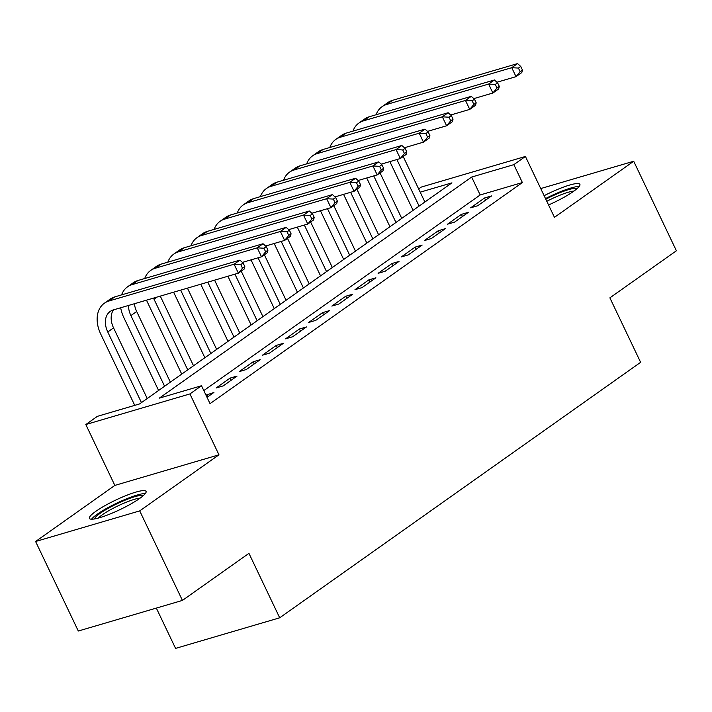 <?xml version="1.0" encoding="UTF-8"?>
<svg xmlns="http://www.w3.org/2000/svg" width="712" height="712" viewBox="0 0 712 712"><rect width="100%" height="100%" fill="white"/><g stroke="black" fill="none" stroke-linecap="round" stroke-linejoin="round"><path stroke-width="1.07" d="M548.552 204.967A31.381 5.224 -25.5 0 0 573.507 191.395A31.381 5.224 -25.5 0 0 579.888 184.328A31.381 5.224 -25.5 0 0 544.128 195.693M95.791 511.358A31.381 5.224 -25.5 0 0 89.409 518.416A31.381 5.224 -25.5 0 0 109.221 514.34A31.381 5.224 -25.5 0 0 139.685 498.453A31.381 5.224 -25.5 0 0 146.067 491.396A31.381 5.224 -25.5 0 0 126.255 495.481A31.381 5.224 -25.5 0 0 95.791 511.358M418.656 188.938L421.299 187.069L525.42 156.462L513.85 164.65L471.638 177.057L159.283 398.15L201.496 385.744L189.926 393.932L85.805 424.53L97.375 416.342L139.588 403.935L451.942 182.85L420.196 192.178M156.337 608.092L175.57 648.401L279.691 617.802L640.622 362.319L609.881 297.856L676.4 250.775L633.698 161.25L540.728 188.573M279.691 617.802L248.942 553.34L182.423 600.421L78.302 631.028L35.6 541.503L139.721 510.896L218.967 454.808L189.926 393.932M218.967 454.808L114.846 485.406L35.6 541.503M114.846 485.406L85.805 424.53M182.423 600.421L139.721 510.896M477.69 205.75L491.574 195.925L484.543 197.989L470.659 207.815L477.69 205.75M454.559 222.126L468.434 212.301L461.403 214.365L447.519 224.191L454.559 222.126M431.419 238.502L445.303 228.677L438.263 230.741L424.379 240.576L431.419 238.502M408.279 254.878L422.163 245.053L415.132 247.126L401.248 256.952L408.279 254.878M385.147 271.254L399.023 261.429L391.992 263.502L378.108 273.328L385.147 271.254M362.007 287.63L375.892 277.805L368.852 279.878L354.968 289.704L362.007 287.63M338.868 304.015L352.752 294.19L345.721 296.254L331.837 306.08L338.868 304.015M315.736 320.391L329.612 310.565L322.58 312.63L308.697 322.456L315.736 320.391M292.596 336.767L306.48 326.942L299.44 329.006L285.557 338.832L292.596 336.767M269.456 353.143L283.34 343.317L276.309 345.382L262.425 355.208L269.456 353.143M246.325 369.519L260.2 359.693L253.169 361.758L239.285 371.584L246.325 369.519M223.185 385.895L237.069 376.07L230.029 378.134L216.145 387.96L223.185 385.895M201.496 385.744L210.04 403.642L522.386 182.557L480.173 194.963L203.81 390.585M207.023 397.332L213.929 392.445L205.99 395.16M525.42 156.462L554.452 217.338L633.698 161.25M522.386 182.557L513.85 164.65M480.173 194.963L471.638 177.057M207.931 396.691L206.898 394.51M231.071 380.315L230.029 378.134M254.211 363.939L253.169 361.758M277.342 347.563L276.309 345.382M300.482 331.187L299.44 329.006M323.622 314.811L322.58 312.63M346.753 298.426L345.721 296.254M369.893 282.05L368.852 279.878M393.033 265.674L391.992 263.502M416.164 249.298L415.132 247.126M439.304 232.922L438.263 230.741M462.444 216.546L461.403 214.365M485.575 200.17L484.543 197.989M244.803 266.546L243.095 262.959L240.781 264.597L242.489 268.184L244.803 266.546L244.163 269.074L238.378 273.168L234.106 264.214L109.016 300.98A30.18 21.413 -125.3 0 0 104.397 303.205A30.18 21.413 -125.3 0 0 100.721 334.044L134.746 405.359M141.457 402.618L107.761 331.97A20.114 14.276 54.7 0 1 110.209 311.42A20.114 14.276 54.7 0 1 113.288 309.934L238.378 273.168L242.489 268.184M147.242 398.524L113.546 327.876A20.114 14.276 54.7 0 1 113.466 309.88M240.781 264.597L234.106 264.214L239.891 260.12L114.801 296.886A30.18 21.413 -125.3 0 0 110.182 299.111L104.397 303.205M239.891 260.12L243.095 262.959M94.527 518.932A27.163 4.521 154.5 0 1 100.107 513.352A27.163 4.521 154.5 0 1 125.143 500.153A27.163 4.521 154.5 0 1 143.245 495.694M140.157 498.124A25.151 4.183 -25.5 0 0 102.368 514.731A25.151 4.183 -25.5 0 0 98.354 518.06M145.337 493.567A31.186 5.189 -25.5 0 0 97.295 514.18A31.186 5.189 -25.5 0 0 91.554 519.217M545.801 199.209A27.163 4.521 154.5 0 1 556.953 193.922A27.163 4.521 154.5 0 1 577.067 188.627M573.979 191.056A25.151 4.183 -25.5 0 0 557.505 196.218A25.151 4.183 -25.5 0 0 546.807 201.309M579.159 186.5A31.186 5.189 -25.5 0 0 557.549 192.916A31.186 5.189 -25.5 0 0 545.508 198.595M120.693 307.753A30.18 21.413 -125.3 0 0 123.861 317.668L158.598 390.479M164.588 386.242L130.901 315.594A20.114 14.276 54.7 0 1 128.507 305.457M170.373 382.148L136.677 311.5A20.114 14.276 54.7 0 1 134.408 303.721M267.943 250.161L266.235 246.583L263.921 248.221L265.629 251.799L267.943 250.161L267.303 252.698L261.518 256.792L257.246 247.838L132.156 284.604A30.18 21.413 -125.3 0 0 127.537 286.829A30.18 21.413 -125.3 0 0 121.583 294.893M242.454 262.39L261.518 256.792L265.629 251.799M263.921 248.221L257.246 247.838L263.031 243.744L137.941 280.51A30.18 21.413 -125.3 0 0 133.313 282.735L127.537 286.829M263.031 243.744L266.235 246.583M146.485 300.179A30.18 21.413 -125.3 0 0 147.001 301.283L181.729 374.103M187.728 369.857L154.032 299.218A20.114 14.276 54.7 0 1 153.534 298.106M193.513 365.763L160.289 296.121M291.075 233.785L289.366 230.207L287.052 231.845L288.76 235.423L291.075 233.785L290.434 236.322L284.649 240.416L280.386 231.462L155.296 268.228A30.18 21.413 -125.3 0 0 150.668 270.453A30.18 21.413 -125.3 0 0 144.714 278.517M265.594 246.014L284.649 240.416L288.76 235.423M287.052 231.845L280.386 231.462L286.162 227.368L161.081 264.134A30.18 21.413 -125.3 0 0 156.453 266.359L150.668 270.453M286.162 227.368L289.366 230.207M173.612 292.205L204.869 357.727M210.868 353.481L180.652 290.131M216.653 349.387L187.434 288.137M314.214 217.409L312.506 213.831L310.192 215.469L311.901 219.047L314.214 217.409L313.574 219.946L307.789 224.04L303.517 215.086L178.427 251.852A30.18 21.413 -125.3 0 0 173.808 254.077A30.18 21.413 -125.3 0 0 167.854 262.141M288.725 229.638L307.789 224.04L311.901 219.047M310.192 215.469L303.517 215.086L309.302 210.992L184.212 247.758A30.18 21.413 -125.3 0 0 179.593 249.983L173.808 254.077M309.302 210.992L312.506 213.831M200.757 284.222L228.009 341.351M233.999 337.105L207.797 282.157M239.784 333.011L214.579 280.163M337.355 201.033L335.646 197.455L333.332 199.093L335.041 202.671L337.355 201.033L336.714 203.57L330.929 207.664L326.657 198.71L201.567 235.476A30.18 21.413 -125.3 0 0 196.948 237.701A30.18 21.413 -125.3 0 0 190.994 245.765M311.865 213.262L330.929 207.664L335.041 202.671M333.332 199.093L326.657 198.71L332.442 194.616L207.352 231.382A30.18 21.413 -125.3 0 0 202.733 233.607L196.948 237.701M332.442 194.616L335.646 197.455M227.902 276.247L251.14 324.975M257.139 320.729L234.933 274.182M262.924 316.635L241.226 271.147M360.486 184.657L358.777 181.079L356.463 182.717L358.172 186.295L360.486 184.657L359.845 187.194L354.06 191.288L349.797 182.334L224.707 219.091A30.18 21.413 -125.3 0 0 220.079 221.325A30.18 21.413 -125.3 0 0 214.125 229.389M335.005 196.886L354.06 191.288L358.172 186.295M356.463 182.717L349.797 182.334L355.573 178.24L230.492 214.997A30.18 21.413 -125.3 0 0 225.864 217.231L220.079 221.325M355.573 178.24L358.777 181.079M251.042 259.871L274.28 308.599M280.279 304.353L258.073 257.806M286.064 300.259L264.366 254.771M383.626 168.281L381.917 164.703L379.603 166.341L381.312 169.919L383.626 168.281L382.985 170.809L377.2 174.912L372.928 165.958L247.847 202.715A30.18 21.413 -125.3 0 0 243.219 204.949A30.18 21.413 -125.3 0 0 237.265 213.013M358.145 180.51L377.2 174.912L381.312 169.919M379.603 166.341L372.928 165.958L378.713 161.864L253.623 198.621A30.18 21.413 -125.3 0 0 249.004 200.855L243.219 204.949M378.713 161.864L381.917 164.703M274.173 243.495L297.42 292.223M303.41 287.977L281.213 241.43M309.195 283.883L287.506 238.395M406.766 151.905L405.057 148.319L402.743 149.956L404.452 153.543L406.766 151.905L406.125 154.433L400.34 158.527L396.068 149.582L270.978 186.339A30.18 21.413 -125.3 0 0 266.359 188.564A30.18 21.413 -125.3 0 0 260.405 196.637M381.276 164.134L400.34 158.527L404.452 153.543M402.743 149.956L396.068 149.582L401.853 145.479L276.763 182.245A30.18 21.413 -125.3 0 0 272.144 184.47L266.359 188.564M401.853 145.479L405.057 148.319M297.313 227.119L320.551 275.847M326.55 271.601L304.344 225.045M332.335 267.507L310.637 222.019M429.897 135.529L428.188 131.942L425.874 133.58L427.583 137.167L429.897 135.529L429.256 138.057L423.471 142.151L419.208 133.197L294.118 169.963A30.18 21.413 -125.3 0 0 289.49 172.188A30.18 21.413 -125.3 0 0 283.536 180.261M404.416 147.758L423.471 142.151L427.583 137.167M425.874 133.58L419.208 133.197L424.984 129.103L299.903 165.869A30.18 21.413 -125.3 0 0 295.275 168.094L289.49 172.188M424.984 129.103L428.188 131.942M320.453 210.743L343.691 259.471M349.69 255.225L327.484 208.669M355.475 251.131L333.777 205.643M453.037 119.153L451.328 115.566L449.014 117.204L450.723 120.791L453.037 119.153L452.396 121.681L446.611 125.775L442.339 116.821L317.258 153.587A30.18 21.413 -125.3 0 0 312.63 155.812A30.18 21.413 -125.3 0 0 306.676 163.876M427.556 131.382L446.611 125.775L450.723 120.791M449.014 117.204L442.339 116.821L448.124 112.727L323.034 149.493A30.18 21.413 -125.3 0 0 318.415 151.718L312.63 155.812M448.124 112.727L451.328 115.566M343.584 194.367L366.831 243.095M372.83 238.849L350.624 192.293M378.606 234.755L356.917 189.267M476.177 102.777L474.468 99.191L472.154 100.828L473.863 104.415L476.177 102.777L475.536 105.305L469.751 109.399L465.479 100.445L340.389 137.211A30.18 21.413 -125.3 0 0 335.77 139.436A30.18 21.413 -125.3 0 0 329.816 147.5M450.687 115.006L469.751 109.399L473.863 104.415M472.154 100.828L465.479 100.445L471.264 96.351L346.174 133.117A30.18 21.413 -125.3 0 0 341.555 135.342L335.77 139.436M471.264 96.351L474.468 99.191M366.725 177.982L389.962 226.71M395.961 222.473L373.755 175.917M401.746 218.379L380.048 172.891M499.308 86.392L497.599 82.814L495.294 84.452L496.994 88.03L499.308 86.392L498.667 88.929L492.882 93.023L488.619 84.069L363.529 120.835A30.18 21.413 -125.3 0 0 358.901 123.06A30.18 21.413 -125.3 0 0 352.947 131.124M473.827 98.621L492.882 93.023L496.994 88.03M495.294 84.452L488.619 84.069L494.395 79.975L369.314 116.741A30.18 21.413 -125.3 0 0 364.686 118.966L358.901 123.06M494.395 79.975L497.599 82.814M389.865 161.606L413.102 210.334M419.101 206.088L396.895 159.541M424.886 201.994L403.188 156.515M522.448 70.016L520.739 66.439L518.425 68.076L520.134 71.654L522.448 70.016L521.807 72.553L516.022 76.647L511.75 67.693L386.669 104.459A30.18 21.413 -125.3 0 0 382.041 106.684A30.18 21.413 -125.3 0 0 376.087 114.748M496.967 82.245L516.022 76.647L520.134 71.654M518.425 68.076L511.75 67.693L517.535 63.599L392.445 100.365A30.18 21.413 -125.3 0 0 387.826 102.59L382.041 106.684M517.535 63.599L520.739 66.439M107.761 331.97L113.546 327.876M109.016 300.98L114.801 296.886M130.901 315.594L136.677 311.5M132.156 284.604L137.941 280.51M154.032 299.218L157.085 297.064M155.296 268.228L161.081 264.134M178.427 251.852L184.212 247.758M201.567 235.476L207.352 231.382M224.707 219.091L230.492 214.997M247.847 202.715L253.623 198.621M270.978 186.339L276.763 182.245M294.118 169.963L299.903 165.869M317.258 153.587L323.034 149.493M340.389 137.211L346.174 133.117M363.529 120.835L369.314 116.741M386.669 104.459L392.445 100.365"/></g></svg>
